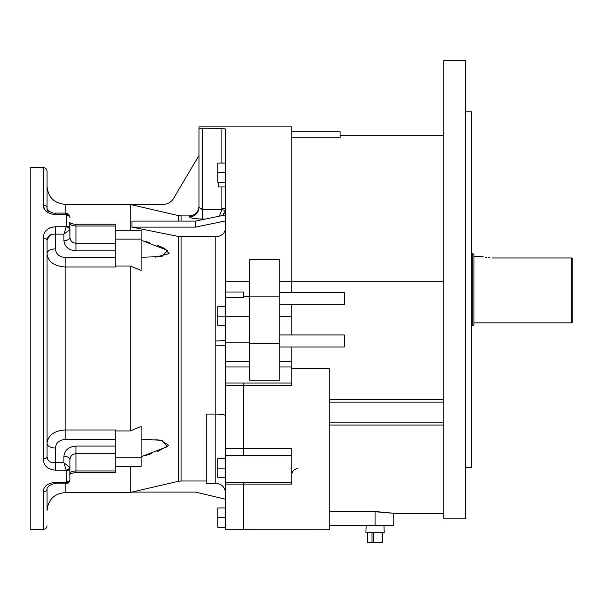 <?xml version="1.0" encoding="UTF-8"?>
<svg xmlns="http://www.w3.org/2000/svg" width="603" height="603" viewBox="0 0 603 603"><rect width="100%" height="100%" fill="white"/><g stroke="black" fill="none" stroke-linecap="round" stroke-linejoin="round"><path stroke-width="0.9" d="M465.516 60.556L465.516 518.836L443.808 518.836L443.808 60.556L465.516 60.556M443.808 513.5L393.148 513.5L393.156 525.56L329.238 525.56M291.852 368.486L329.238 368.486L329.238 529.781L225.522 529.69L225.522 292.018L243.612 292.018L243.612 297.52L225.522 297.52M291.852 292.711L291.852 126.886L198.99 126.886L198.99 127.949L198.99 126.886M291.852 304.771L291.852 334.921M279.792 292.711L279.792 380.146L249.642 380.146L249.642 259.546L279.792 259.546L279.792 292.711L344.313 292.711L344.313 304.771L279.792 304.771M225.522 455.303L243.612 455.303L243.612 448.602L291.852 448.602L291.852 455.303L243.612 455.303L243.612 385.332L291.852 385.332L291.852 366.963L279.792 366.963M279.792 361.468L291.852 361.468L291.852 346.981M329.238 511.51L375.066 511.51C398.402 513.628 398.402 513.711 375.066 511.736M465.516 111.811L471.546 111.811L471.546 467.581L465.516 467.581M279.792 346.981L344.313 346.981L344.313 334.921L279.792 334.921M249.642 296.299L243.612 296.299M225.522 448.602L243.612 448.602L243.612 383.011L225.522 383.011M291.852 455.303L291.852 484.081L243.612 484.081L243.612 529.69L243.612 482.656L225.522 482.656M291.852 361.468L291.852 366.963M279.792 343.522L249.642 343.522M291.852 137.74L340.092 137.74L340.092 131.71L291.852 131.71M291.852 474.697A6.03 6.03 0 0 1 297.882 468.667M225.432 186.96L218.286 186.96L218.286 182.377M225.522 325.891L217.804 325.891L217.804 306.558L225.522 306.558M217.804 316.183L225.522 316.183M217.804 325.854L225.522 325.854M225.522 182.377L217.804 182.377L217.804 163.044L225.522 163.044M217.804 172.669L225.522 172.669M217.804 182.34L225.522 182.34M225.522 527.293L217.804 527.293L217.804 507.96L225.522 507.96M217.804 517.585L225.522 517.585M217.804 527.256L225.522 527.256M225.522 477.847L217.804 477.847L217.804 458.514L225.522 458.514M217.804 468.139L225.522 468.139M217.804 477.81L225.522 477.81M115.776 446.077L115.776 429.977L65.124 429.977C54.059 430.783 48.029 435.245 47.034 443.356L47.034 456.667C47.622 461.069 50.441 463.112 55.476 462.795L63.918 462.795L63.918 456.313C64.687 450.14 68.704 446.733 75.978 446.077L115.776 446.077L115.776 453.69L75.978 453.69C72.345 454.067 70.332 456.056 69.948 459.659L69.948 468.207A3.618 2.442 180 0 1 66.33 470.657L63.918 462.795L69.767 467.28A3.618 2.367 -18.1 0 1 66.255 470.197L55.476 470.197C47.358 469.277 43.333 465.501 43.416 458.875A3.618 2.208 -0 0 0 47.034 456.667L47.034 443.356A8.442 4.681 0 0 0 55.476 448.037L55.476 470.197M115.776 258.597L115.776 266.971L65.124 266.971C54.044 266.149 48.014 261.687 47.034 253.592A8.442 4.681 180 0 1 55.476 248.903C55.898 253.991 59.117 256.863 65.124 257.519L115.776 257.519L115.776 258.597M130.248 466.662L130.248 492.591L65.124 492.591C54.134 493.661 48.104 499.691 47.034 510.681L47.034 488.912A3.618 2.864 180 0 1 43.416 491.777C43.333 486.455 47.358 483.297 55.476 482.294L66.255 482.294L66.33 481.88A3.618 2.668 -0 0 0 69.948 479.212L69.662 480.84A3.618 2.6 -160.2 0 1 66.255 482.294L65.26 483.862L55.476 483.862L55.476 482.294M115.776 430.941L130.248 430.941L141.102 426.464L141.102 457.805L115.776 457.805M115.776 266.006L130.248 266.006L130.248 430.941M141.102 457.805L141.102 466.662L115.776 466.662M178.352 221.105L178.352 215.588L130.248 204.44L130.248 230.286M130.248 204.44L163.172 204.357A12.06 12.06 0 0 0 173.551 198.44L198.99 155.491M131.673 266.579L139.753 269.918M130.248 266.006L141.102 270.483L141.102 239.142L115.776 239.142M141.102 239.142L141.102 230.286L115.776 230.286M225.522 499.224L195.372 492.063L131.982 492.063L178.352 481.307L178.352 236.451L215.874 236.723C221.731 236.225 224.949 233.444 225.522 228.356M225.522 220.932L195.372 227.135L131.982 227.135L178.352 236.451M131.982 227.135L131.982 221.105L195.372 221.105L195.372 227.135M141.102 240.19L167.626 250.449L161.808 256.592L141.102 257.232M141.102 439.715L148.474 439.564L161.988 440.386L167.43 446.657L141.102 456.757M145.662 455.476L151.835 453.584M157.164 451.722L168.772 445.331L160.7 440.205L155.107 439.723M155.107 257.217L169.119 253.659L164.709 248.549L157.164 245.225M149.371 242.579L146.054 241.577M205.254 219.07L202.608 219.07C194.724 218.814 190.307 218.082 189.342 216.892L189.342 215.904L181.073 215.904L181.073 221.105M189.342 215.904C195.199 215.331 198.417 212.12 198.99 206.249L198.99 127.949L198.99 207.319L202.608 209.663L201.839 209.595M178.352 215.588L181.073 215.904M181.073 236.723L181.073 480.998L206.226 480.998M181.073 480.998L178.352 481.307M225.522 214.902L195.372 221.105M189.342 216.892A9.648 9.573 180 0 0 198.99 207.319M224.03 213.681L222.68 215.49L225.123 211.208M224.987 211.623L224.346 213.115M199.585 128.19L221.904 128.416L225.522 128.974L225.522 292.018M225.522 415.791C225.062 414.751 221.844 414.186 215.874 414.08L206.226 414.08L206.226 483.35L215.874 483.35L215.874 236.723M225.522 208.434L225.326 210.372L221.783 209.663L221.904 208.434L225.522 208.434M219.386 216.168L221.783 209.663L202.608 209.663L202.608 219.07M200.595 128.333L200.045 128.266M225.522 385.332L243.612 385.332L243.612 383.018L291.852 383.018M225.522 345.707L215.874 345.896M225.522 340.371A9.648 0.55 0 0 1 215.874 340.921M69.948 479.212L69.767 467.28M69.948 465.855L69.948 459.659A6.03 3.347 180 0 0 63.918 456.313M69.767 480.342A3.618 2.6 -160.2 0 1 69.662 480.84C68.629 482.807 67.159 483.81 65.26 483.862M75.978 472.714C75.021 472.458 71.101 473.257 69.699 474.463L69.948 473.506C70.332 471.961 72.345 471.109 75.978 470.951L115.776 470.951L115.776 472.714L75.978 472.714L75.978 446.077M48.459 460.556L47.893 459.84M75.978 250.871L75.978 224.233L115.776 224.233L115.776 225.997L75.978 225.997C72.345 225.831 70.332 224.979 69.948 223.442L69.767 229.668L63.918 234.145L66.33 226.291A3.618 2.442 0 0 1 69.948 228.733L69.948 237.288C70.332 240.891 72.345 242.881 75.978 243.258L115.776 243.258L115.776 250.871L75.978 250.871C68.704 250.215 64.687 246.808 63.918 240.635L63.918 234.145L55.476 234.145C50.456 233.843 47.637 235.886 47.034 240.273L49.702 235.434L52.514 234.446M52.31 227.082L49.883 227.889M63.918 240.635A6.03 3.347 -0 0 0 69.948 237.288L69.699 222.484C71.101 223.69 75.021 224.489 75.978 224.233M43.552 206.61L45.172 210.153M46.371 211.457L47.034 212.015L47.034 171.192L47.034 208.035C46.544 209.98 52.68 213.959 55.476 213.085L55.476 214.653C47.358 213.65 43.333 210.492 43.416 205.171A3.618 2.864 0 0 1 47.034 208.035L47.034 186.267C48.104 197.256 54.134 203.286 65.124 204.357L65.124 213.085M48.662 211.306L47.856 210.319M55.476 214.653L66.255 214.653A3.618 2.6 -19.8 0 1 69.662 216.108L69.948 217.736A3.618 2.668 180 0 0 66.33 215.067L65.26 213.085L55.476 213.085M69.662 216.108L69.662 216.108C68.629 214.14 67.159 213.138 65.26 213.085M47.034 456.667L47.034 240.273A3.618 2.208 180 0 0 43.416 238.064C43.333 231.446 47.358 227.67 55.476 226.743L66.255 226.743A3.618 2.367 -161.9 0 1 69.767 229.668M47.034 253.72L47.245 255.634M50.26 261.257L51.082 262.056M48.346 438.321L47.78 439.534M47.366 440.778L47.253 441.253M115.776 439.429L65.124 439.429C59.124 440.077 55.906 442.941 55.476 448.037M55.476 483.862C52.68 482.988 46.544 486.968 47.034 488.912L47.034 510.681M69.948 473.506L69.948 459.659M115.776 470.951L115.776 453.69M115.776 243.258L115.776 225.997M115.776 250.871L115.776 257.519M43.416 491.777L43.416 529.374L30.15 529.374L30.15 167.574L43.416 167.574C45.617 167.785 46.823 168.991 47.034 171.192M366.134 525.56L365.915 532.796L384.217 532.796L383.998 525.56M382.656 542.444L367.333 542.444L367.476 532.796M490.081 257.903L488.317 257.745M486.651 257.504L485.264 257.247M483.116 256.727L482.588 256.584M482.415 256.531L473.958 256.531M492.048 257.963C479.596 256.396 479.596 256.396 492.048 257.963L571.644 257.963L572.85 259.222L571.644 257.963L571.644 322.861L473.958 322.861M472.752 253.516L473.958 254.722L473.958 324.67L472.752 325.876L472.752 253.516L471.546 253.516M472.752 325.876L471.546 325.876M572.85 259.222L572.85 321.655L571.644 322.861M279.792 281.254L443.808 281.254M291.852 316.228L279.792 316.228M249.642 281.254L225.522 281.254M249.642 366.963L225.522 366.963M329.238 425.07L443.808 425.07M329.238 422.168L443.808 422.168M329.238 402.095L443.808 402.095M329.238 399.442L443.808 399.442M225.522 361.468L249.642 361.468M249.642 342.76L225.522 342.76M249.642 316.228L225.522 316.228M279.792 296.163L249.642 296.163M375.066 511.51L375.066 525.56M202.608 128.416L202.608 209.663M243.612 484.081L225.522 484.081M221.904 208.434L221.904 186.96M221.904 163.044L221.904 128.416M55.476 248.903L55.476 226.743M65.124 439.429L65.124 257.519M43.416 205.171L43.416 167.574M43.416 458.875L43.416 238.064M66.33 226.291L66.33 215.067M66.33 481.88L66.33 470.657M65.124 483.862L65.124 492.591M373.649 532.796L373.649 542.444M382.159 542.444L382.159 532.796M372.021 542.444L372.021 532.796M340.092 135.328L443.808 135.328M291.852 482.656L243.612 482.656M65.124 204.357L130.248 204.357M132.524 492.063L130.248 492.591M215.874 483.35C221.731 483.923 224.949 487.141 225.522 492.998M43.416 529.374C45.617 529.155 46.823 527.949 47.034 525.756M367.333 542.444L367.333 532.796M382.799 542.444L382.799 532.796"/></g></svg>
